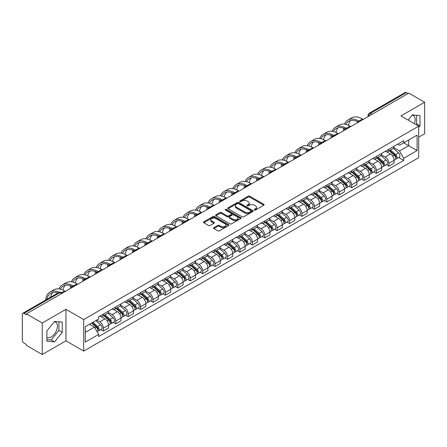 <?xml version="1.0" encoding="UTF-8"?>
<svg xmlns="http://www.w3.org/2000/svg" width="447" height="447" viewBox="0 0 447 447"><rect width="100%" height="100%" fill="white"/><g stroke="black" fill="none" stroke-linecap="round" stroke-linejoin="round"><path stroke-width="0.67" d="M254.393 210.017A0.771 0.447 0 0 0 255.488 210.017L263.786 205.223A1.106 0.637 0 0 0 264.11 204.776A1.106 0.637 0 0 0 263.786 204.324L249.728 196.205A1.106 0.637 0 0 0 248.169 196.205L239.866 200.999A0.771 0.447 0 0 0 239.642 201.312A0.771 0.447 0 0 0 239.866 201.631A0.771 0.447 0 0 0 240.961 201.631L242.034 201.01A3.537 2.039 0 0 1 247.035 201.01L248.208 201.686A3.537 2.039 0 0 1 249.242 203.128A3.537 2.039 0 0 1 248.208 204.57L247.13 205.19A0.771 0.447 0 0 0 246.906 205.508A0.771 0.447 0 0 0 247.13 205.821A0.771 0.447 0 0 0 248.225 205.821L249.297 205.201A3.537 2.039 0 0 1 254.298 205.201L255.472 205.877A3.537 2.039 0 0 1 256.505 207.324A3.537 2.039 0 0 1 255.472 208.766L254.393 209.386A0.771 0.447 0 0 0 254.17 209.699A0.771 0.447 0 0 0 254.393 210.017L254.393 209.386M412.067 115.181A8.778 5.068 -60 0 1 413.363 115.577A8.778 5.068 -60 0 1 414.347 123.663M54.327 321.723A8.778 5.068 -60 0 1 55.624 322.119A8.778 5.068 -60 0 1 56.97 329.154A8.778 5.068 -60 0 1 51.232 336.887A8.778 5.068 -60 0 1 46.896 337.351M213.878 227.679A1.106 0.637 0 0 0 213.554 228.132A1.106 0.637 0 0 0 213.878 228.585L217.823 230.859A1.106 0.637 0 0 0 219.388 230.859L228.601 225.539A1.106 0.637 0 0 0 228.925 225.087A1.106 0.637 0 0 0 228.601 224.64L214.543 216.521A1.106 0.637 0 0 0 212.979 216.521L203.765 221.841A1.106 0.637 0 0 0 203.441 222.293A1.106 0.637 0 0 0 203.765 222.746L208.531 225.495A1.106 0.637 0 0 0 210.09 225.495L214.035 223.215A1.106 0.637 0 0 0 214.359 222.768A1.106 0.637 0 0 0 214.035 222.315L211.671 220.952A2.956 1.704 0 0 1 210.805 219.745A2.956 1.704 0 0 1 212.632 218.17A2.956 1.704 0 0 1 215.851 218.538L225.109 223.88A2.956 1.704 0 0 1 225.97 225.087A2.956 1.704 0 0 1 224.148 226.663A2.956 1.704 0 0 1 220.93 226.294L219.388 225.405A1.106 0.637 0 0 0 217.823 225.405L213.878 227.679L213.878 228.585L217.823 226.322L217.823 225.405M83.695 319.566L65.955 309.324L42.241 323.013L26.407 313.872L408.815 93.088L424.65 102.229L400.937 115.924L418.683 126.166L83.695 319.566L83.695 351.079L418.683 157.679L418.683 126.166M242.112 216.84A1.106 0.637 0 0 0 243.676 216.84L252.89 211.515A1.106 0.637 0 0 0 253.214 211.068A1.106 0.637 0 0 0 252.89 210.615L238.832 202.497A1.106 0.637 0 0 0 237.273 202.497L228.054 207.821A1.106 0.637 0 0 0 227.73 208.268A1.106 0.637 0 0 0 228.054 208.721L242.112 216.84M225.668 210.185A0.771 0.447 0 0 1 226.456 210.291L240.732 218.538L231.529 223.846A1.106 0.637 0 0 1 229.97 223.846L215.912 215.733L215.912 214.828A1.106 0.637 0 0 0 215.588 215.281A1.106 0.637 0 0 0 215.912 215.733M215.912 214.828L219.857 212.554A1.106 0.637 0 0 1 221.416 212.554L227.115 215.845A1.106 0.637 0 0 0 228.68 215.845L231.295 214.337A1.106 0.637 0 0 0 231.619 213.884A1.106 0.637 0 0 0 231.295 213.431L225.361 210.006A0.771 0.447 0 0 1 225.132 209.688A0.771 0.447 0 0 1 225.612 209.28A0.771 0.447 0 0 1 226.456 209.375L240.749 217.628A1.106 0.637 0 0 1 241.073 218.075A1.106 0.637 0 0 1 240.749 218.527L240.749 217.628M42.241 323.013L42.241 354.527L26.407 345.386L26.407 344.464L23.942 343.045A2.252 1.302 -120 0 1 22.35 340.284L22.35 314.286A2.252 1.302 -120 0 1 22.814 313.252L58.859 292.444A2.252 1.302 60 0 1 59.987 292.556L23.942 313.364A2.252 1.302 -120 0 0 22.814 313.252M418.683 137.19L424.65 133.748L424.65 102.229M42.241 354.527L65.955 340.837L83.695 351.079M26.407 313.872L26.407 314.789L23.942 313.364M371.977 114.359L370.306 113.393A2.252 1.302 60 0 0 369.177 113.281L405.222 92.473A2.252 1.302 60 0 1 406.351 92.585L370.306 113.393A2.252 1.302 120 0 0 368.714 116.153L368.714 116.242M408.022 93.552L406.351 92.585M388.845 149.276A5.174 2.989 60 0 1 387.772 151.594L393.025 148.566A5.174 2.989 -120 0 0 394.098 146.242M381.392 154.846L385.185 157.037A5.174 2.989 60 0 1 388.845 163.378L394.098 160.344A5.174 2.989 -120 0 0 390.438 154.003L386.677 151.835M394.098 160.344L394.098 163.144L388.845 166.178L386.325 164.725M387.772 151.594A5.174 2.989 60 0 1 385.225 151.365M388.845 163.378L388.845 166.178M376.43 156.439A5.174 2.989 60 0 1 375.357 158.763L380.609 155.729A5.174 2.989 -120 0 0 381.682 153.405M373.916 171.894L376.43 173.347L381.682 170.313L381.682 167.513A5.174 2.989 -120 0 0 378.022 161.171L374.262 159.003M375.357 158.763A5.174 2.989 60 0 1 372.809 158.529M368.976 162.015L372.77 164.205A5.174 2.989 60 0 1 376.43 170.542L376.43 173.347M364.02 163.608A5.174 2.989 60 0 1 362.947 165.932L368.199 162.898A5.174 2.989 -120 0 0 369.272 160.574M361.5 179.057L364.02 180.51L369.272 177.481L369.272 174.676A5.174 2.989 -120 0 0 365.612 168.34L361.852 166.167M362.947 165.932A5.174 2.989 60 0 1 360.399 165.697M356.566 169.178L360.36 171.369A5.174 2.989 60 0 1 364.02 177.71L364.02 180.51M351.605 170.771A5.174 2.989 60 0 1 350.532 173.095L355.784 170.061A5.174 2.989 -120 0 0 356.857 167.742M349.09 186.226L351.605 187.679L356.857 184.645L356.857 181.845A5.174 2.989 -120 0 0 353.197 175.503L349.437 173.335M350.532 173.095A5.174 2.989 60 0 1 347.984 172.86M344.151 176.347L347.945 178.537A5.174 2.989 60 0 1 351.605 184.874L351.605 187.679M339.195 177.94A5.174 2.989 60 0 1 338.122 180.264L343.374 177.23A5.174 2.989 -120 0 0 344.447 174.906M336.675 193.389L339.195 194.842L344.447 191.813L344.447 189.008A5.174 2.989 -120 0 0 340.787 182.672L337.027 180.499M338.122 180.264A5.174 2.989 60 0 1 335.574 180.029M331.741 183.51L335.535 185.701A5.174 2.989 60 0 1 339.195 192.042L339.195 194.842M326.779 185.103A5.174 2.989 60 0 1 325.707 187.427L330.959 184.399A5.174 2.989 -120 0 0 332.032 182.074M324.265 200.558L326.779 202.01L332.032 198.976L332.032 196.177A5.174 2.989 -120 0 0 328.372 189.835L324.611 187.667M325.707 187.427A5.174 2.989 60 0 1 323.159 187.192M319.326 190.679L323.12 192.869A5.174 2.989 60 0 1 326.779 199.211L326.779 202.01M314.37 192.271A5.174 2.989 60 0 1 313.297 194.596L318.549 191.562A5.174 2.989 -120 0 0 319.616 189.237M311.85 207.721L314.37 209.179L319.622 206.145L319.622 203.34A5.174 2.989 -120 0 0 315.956 197.004L312.202 194.831M313.297 194.596A5.174 2.989 60 0 1 310.749 194.361M306.916 197.848L310.71 200.032A5.174 2.989 60 0 1 314.37 206.374L314.37 209.179M301.954 199.44A5.174 2.989 60 0 1 300.881 201.759L306.134 198.731A5.174 2.989 -120 0 0 307.206 196.406M299.44 214.89L301.954 216.342L307.206 213.314L307.206 210.509A5.174 2.989 -120 0 0 303.547 204.167L299.786 201.999M300.881 201.759A5.174 2.989 60 0 1 298.333 201.53M294.5 205.011L298.294 207.201A5.174 2.989 60 0 1 301.954 213.543L301.954 216.342M289.544 206.603A5.174 2.989 60 0 1 288.471 208.928L293.724 205.894A5.174 2.989 -120 0 0 294.791 203.575M287.024 222.058L289.544 223.511L294.791 220.477L294.791 217.678A5.174 2.989 -120 0 0 291.131 211.336L287.376 209.168M288.471 208.928A5.174 2.989 60 0 1 285.924 208.693M282.091 212.18L285.884 214.37A5.174 2.989 60 0 1 289.544 220.706L289.544 223.511M277.129 213.772A5.174 2.989 60 0 1 276.056 216.097L281.308 213.063A5.174 2.989 -120 0 0 282.381 210.738M274.609 229.222L277.129 230.674L282.381 227.646L282.381 224.841A5.174 2.989 -120 0 0 278.721 218.505L274.961 216.331M276.056 216.097A5.174 2.989 60 0 1 273.508 215.862M269.675 219.343L273.469 221.533A5.174 2.989 60 0 1 277.129 227.875L277.129 230.674M264.719 220.935A5.174 2.989 60 0 1 263.646 223.26L268.898 220.231A5.174 2.989 -120 0 0 269.966 217.907M262.199 236.39L264.719 237.843L269.966 234.809L269.966 232.01A5.174 2.989 -120 0 0 266.306 225.668L262.551 223.5M263.646 223.26A5.174 2.989 60 0 1 261.098 223.025M257.265 226.512L261.059 228.702A5.174 2.989 60 0 1 264.719 235.038L264.719 237.843M252.304 228.104A5.174 2.989 60 0 1 251.231 230.428L256.483 227.394A5.174 2.989 -120 0 0 257.556 225.07M249.784 243.554L252.304 245.012L257.556 241.978L257.556 239.173A5.174 2.989 -120 0 0 253.896 232.837L250.136 230.663M251.231 230.428A5.174 2.989 60 0 1 248.683 230.194M244.85 233.675L248.644 235.865A5.174 2.989 60 0 1 252.304 242.207L252.304 245.012M239.894 235.267A5.174 2.989 60 0 1 238.821 237.592L244.073 234.563A5.174 2.989 -120 0 0 245.14 232.239M237.374 250.722L239.894 252.175L245.14 249.141L245.14 246.342A5.174 2.989 -120 0 0 241.481 240L237.726 237.832M238.821 237.592A5.174 2.989 60 0 1 236.273 237.363M232.44 240.844L236.228 243.034A5.174 2.989 60 0 1 239.894 249.376L239.894 252.175M227.478 242.436A5.174 2.989 60 0 1 226.405 244.76L231.658 241.726A5.174 2.989 -120 0 0 232.731 239.402M224.958 257.891L227.478 259.344L232.731 256.31L232.731 253.51A5.174 2.989 -120 0 0 229.071 247.169L225.31 245.001M226.405 244.76A5.174 2.989 60 0 1 223.858 244.526M220.025 248.012L223.818 250.203A5.174 2.989 60 0 1 227.478 256.539L227.478 259.344M215.063 249.605A5.174 2.989 60 0 1 213.996 251.929L219.248 248.895A5.174 2.989 -120 0 0 220.315 246.571M212.548 265.054L215.068 266.507L220.315 263.479L220.315 260.674A5.174 2.989 -120 0 0 216.655 254.337L212.901 252.164M213.996 251.929A5.174 2.989 60 0 1 211.448 251.695M207.615 255.176L211.403 257.366A5.174 2.989 60 0 1 215.068 263.708L215.068 266.507M202.653 256.768A5.174 2.989 60 0 1 201.58 259.092L206.832 256.058A5.174 2.989 -120 0 0 207.905 253.74M200.133 272.223L202.653 273.676L207.905 270.642L207.905 267.842A5.174 2.989 -120 0 0 204.245 261.501L200.485 259.333M201.58 259.092A5.174 2.989 60 0 1 199.032 258.858M195.199 262.344L198.993 264.535A5.174 2.989 60 0 1 202.653 270.871L202.653 273.676M190.238 263.937A5.174 2.989 60 0 1 189.17 266.261L194.417 263.227A5.174 2.989 -120 0 0 195.49 260.903M187.723 279.386L190.238 280.839L195.49 277.81L195.49 275.006A5.174 2.989 -120 0 0 191.83 268.669L188.075 266.496M189.17 266.261A5.174 2.989 60 0 1 186.623 266.026M182.789 269.507L186.578 271.698A5.174 2.989 60 0 1 190.238 278.04L190.238 280.839M177.828 271.1A5.174 2.989 60 0 1 176.755 273.424L182.007 270.396A5.174 2.989 -120 0 0 183.08 268.071M175.308 286.555L177.828 288.008L183.08 284.974L183.08 282.174A5.174 2.989 -120 0 0 179.42 275.833L175.66 273.665M176.755 273.424A5.174 2.989 60 0 1 174.207 273.19M170.374 276.676L174.168 278.867A5.174 2.989 60 0 1 177.828 285.203L177.828 288.008M165.412 278.269A5.174 2.989 60 0 1 164.345 280.593L169.592 277.559A5.174 2.989 -120 0 0 170.665 275.235M162.898 293.718L165.412 295.176L170.665 292.142L170.665 289.338A5.174 2.989 -120 0 0 167.005 283.001L163.25 280.828M164.345 280.593A5.174 2.989 60 0 1 161.797 280.358M157.964 283.845L161.753 286.03A5.174 2.989 60 0 1 165.412 292.372L165.412 295.176M153.003 285.437A5.174 2.989 60 0 1 151.93 287.756L157.182 284.728A5.174 2.989 -120 0 0 158.255 282.403M150.483 300.887L153.003 302.34L158.255 299.311L158.255 296.506A5.174 2.989 -120 0 0 154.595 290.164L150.835 287.997M151.93 287.756A5.174 2.989 60 0 1 149.382 287.527M145.549 291.008L149.343 293.198A5.174 2.989 60 0 1 153.003 299.54L153.003 302.34M140.587 292.601A5.174 2.989 60 0 1 139.52 294.925L144.767 291.891A5.174 2.989 -120 0 0 145.839 289.572M138.073 308.056L140.587 309.508L145.839 306.474L145.839 303.675A5.174 2.989 -120 0 0 142.18 297.333L138.419 295.165M139.52 294.925A5.174 2.989 60 0 1 136.966 294.69M133.139 298.177L136.927 300.367A5.174 2.989 60 0 1 140.587 306.703L140.587 309.508M128.177 299.769A5.174 2.989 60 0 1 127.104 302.094L132.357 299.06A5.174 2.989 -120 0 0 133.429 296.735M125.657 315.219L128.177 316.672L133.429 313.643L133.429 310.838A5.174 2.989 -120 0 0 129.77 304.502L126.009 302.328M127.104 302.094A5.174 2.989 60 0 1 124.557 301.859M120.724 305.34L124.517 307.53A5.174 2.989 60 0 1 128.177 313.872L128.177 316.672M115.762 306.933A5.174 2.989 60 0 1 114.689 309.257L119.941 306.229A5.174 2.989 -120 0 0 121.014 303.904M113.247 322.388L115.762 323.84L121.014 320.806L121.014 318.007A5.174 2.989 -120 0 0 117.354 311.665L113.594 309.497M114.689 309.257A5.174 2.989 60 0 1 112.141 309.022M108.308 312.509L112.102 314.699A5.174 2.989 60 0 1 115.762 321.035L115.762 323.84M103.352 314.101A5.174 2.989 60 0 1 102.279 316.426L107.531 313.392A5.174 2.989 -120 0 0 108.604 311.067M100.832 329.551L103.352 331.009L108.604 327.975L108.604 325.17A5.174 2.989 -120 0 0 104.944 318.834L101.184 316.66M102.279 316.426A5.174 2.989 60 0 1 99.731 316.191M96.669 320.119L99.692 321.862A5.174 2.989 60 0 1 103.352 328.204L103.352 331.009M397.634 144.197L399.506 145.275L417.09 135.123L408.659 139.995L408.659 145.688L399.506 150.974L393.801 147.678M85.288 332.384L94.44 327.103L98.658 334.406L85.288 342.123L85.288 326.69L98.658 318.968L98.658 316.811L403.725 140.682L403.725 142.839L417.09 150.561L403.725 158.277L399.506 150.974M417.09 135.123L417.09 150.561M98.658 334.406L98.658 336.563L403.725 160.434L403.725 158.277M418.683 127.429L419.996 125.797L419.996 115.555L412.318 114.873L408.133 120.075M65.955 309.324L65.955 340.837M46.896 341.201L54.573 341.888L62.256 332.333L62.256 322.097L54.573 321.41L46.896 330.964L46.896 341.201M94.44 327.103L89.506 324.254M398.741 157.556L403.725 160.434M416.034 124.635L416.654 123.864L416.654 115.259M416.654 123.864L419.996 125.797M46.896 339.569L51.232 339.96L58.915 330.406L58.915 321.801M51.232 339.96L54.573 341.888M58.915 330.406L62.256 332.333M254.706 210.124L255.472 209.682A3.537 2.039 0 0 0 256.505 208.241L256.505 207.324M249.242 203.128L249.242 204.05A3.537 2.039 0 0 1 248.208 205.491L247.442 205.933M263.786 204.324L263.786 205.223L249.728 197.127A1.106 0.637 0 0 0 248.169 197.127L240.179 201.737M252.89 210.615L252.89 211.515L238.832 203.419A1.106 0.637 0 0 0 237.273 203.419L228.071 208.727M250.94 211.381A0.771 0.447 0 0 0 251.164 211.068A0.771 0.447 0 0 0 250.94 210.749L238.597 203.625A0.771 0.447 0 0 0 237.508 203.625L236.374 204.279A3.537 2.039 0 0 0 235.34 205.721A3.537 2.039 0 0 0 236.374 207.162L244.811 212.034A3.537 2.039 0 0 0 249.806 212.034L250.94 211.381L250.94 212.297A0.771 0.447 0 0 0 251.164 211.984L251.164 211.068M235.34 205.721L235.34 206.643A3.537 2.039 0 0 0 236.374 208.084L236.374 207.162M250.94 212.297L249.806 212.951A3.537 2.039 0 0 1 244.811 212.951L236.374 208.084M215.923 215.739L219.857 213.47L219.857 212.554M231.619 213.884L231.619 214.8A1.106 0.637 0 0 1 231.295 215.253L228.68 216.761A1.106 0.637 0 0 1 227.115 216.761L221.416 213.47A1.106 0.637 0 0 0 219.857 213.47M233.032 219.259A2.956 1.704 0 0 0 236.256 219.628A2.956 1.704 0 0 0 238.078 218.052A2.956 1.704 0 0 0 237.212 216.851L233.954 214.968A1.106 0.637 0 0 0 232.39 214.968L229.775 216.477A1.106 0.637 0 0 0 229.451 216.929A1.106 0.637 0 0 0 229.775 217.376L233.032 219.259L233.032 220.181A2.956 1.704 0 0 0 236.256 220.55A2.956 1.704 0 0 0 238.078 218.974L238.078 218.052M229.451 216.929L229.451 217.845A1.106 0.637 0 0 0 229.775 218.298L229.775 217.376M233.032 220.181L229.775 218.298M225.97 225.087L225.97 226.009A2.956 1.704 0 0 1 224.148 227.584A2.956 1.704 0 0 1 220.93 227.216L219.388 226.322A1.106 0.637 0 0 0 217.823 226.322M210.805 219.745L210.805 220.662A2.956 1.704 0 0 0 211.671 221.868L211.671 220.952M214.035 222.315L214.035 223.215L211.671 221.868M228.585 225.551L214.543 217.438A1.106 0.637 0 0 0 212.979 217.438L203.782 222.751L203.765 221.841M389.203 150.773L394.26 155.282A2.811 1.626 60 0 1 395.142 159.635L394.092 160.238M389.337 150.89L391.717 152.265M389.711 150.477L395.344 155.5A1.352 0.782 60 0 1 395.763 157.584A1.352 0.782 60 0 1 395.64 157.635M390.555 149.991L395.612 154.5A2.811 1.626 60 0 1 396.495 158.853A2.811 1.626 60 0 1 395.645 158.942M393.377 148.298L398.478 152.852A2.811 1.626 60 0 1 399.361 157.199L396.495 158.853M363.221 119.41L362.467 118.975A21.719 12.538 -120 0 0 351.61 117.902L347.95 120.014A21.719 12.538 -120 0 0 344.492 124.137M358.902 121.143L358.807 121.087A21.719 12.538 -120 0 0 347.95 120.014M343.536 128.133A21.719 12.538 -120 0 0 343.452 129.954L343.452 130.826M344.486 130.228A20.255 11.695 60 0 1 344.598 128.546M345.805 124.383A20.255 11.695 60 0 1 348.677 121.282A20.255 11.695 60 0 1 357.851 121.768M348.431 125.305A20.255 11.695 60 0 1 350.677 120.511M376.787 157.936L381.85 162.451A2.811 1.626 60 0 1 382.733 166.798L381.682 167.407M376.922 158.054L379.307 159.428M377.302 157.64L382.928 162.663A1.352 0.782 60 0 1 383.353 164.753A1.352 0.782 60 0 1 383.23 164.803M378.145 157.154L383.202 161.669A2.811 1.626 60 0 1 384.085 166.021A2.811 1.626 60 0 1 383.235 166.111M380.961 155.461L386.063 160.015A2.811 1.626 60 0 1 386.951 164.367L384.085 166.021M364.378 165.105L369.434 169.614A2.811 1.626 60 0 1 370.317 173.967L369.267 174.57M364.512 165.222L366.892 166.597M364.886 164.809L370.518 169.832A1.352 0.782 60 0 1 370.937 171.916A1.352 0.782 60 0 1 370.814 171.966M365.73 164.323L370.786 168.837A2.811 1.626 60 0 1 371.669 173.185A2.811 1.626 60 0 1 370.82 173.274M368.551 162.63L373.653 167.184A2.811 1.626 60 0 1 374.536 171.531L371.669 173.185M350.811 126.579L350.057 126.143A21.719 12.538 -120 0 0 339.195 125.065L335.535 127.183A21.719 12.538 -120 0 0 332.082 131.301M346.486 128.311L346.391 128.255A21.719 12.538 -120 0 0 335.535 127.183M331.121 135.301A21.719 12.538 -120 0 0 331.037 137.123L331.037 137.994M332.076 137.397A20.255 11.695 60 0 1 332.182 135.709M333.389 131.547A20.255 11.695 60 0 1 336.267 128.445A20.255 11.695 60 0 1 345.436 128.937M336.021 132.474A20.255 11.695 60 0 1 338.262 127.68M338.396 133.748L337.641 133.307A21.719 12.538 -120 0 0 326.785 132.234L323.125 134.346A21.719 12.538 -120 0 0 319.666 138.469M334.077 135.475L333.982 135.424A21.719 12.538 -120 0 0 323.125 134.346M318.711 142.464A21.719 12.538 -120 0 0 318.627 144.286L318.627 145.163M319.661 144.56A20.255 11.695 60 0 1 319.773 142.878M320.98 138.715A20.255 11.695 60 0 1 323.851 135.614A20.255 11.695 60 0 1 333.026 136.1M323.606 139.637A20.255 11.695 60 0 1 325.852 134.843M351.962 172.268L357.024 176.783A2.811 1.626 60 0 1 357.907 181.136L356.857 181.739M352.096 172.391L354.482 173.766M352.476 171.978L358.103 176.995A1.352 0.782 60 0 1 358.528 179.085A1.352 0.782 60 0 1 358.405 179.135M353.32 171.486L358.377 176.001A2.811 1.626 60 0 1 359.259 180.353A2.811 1.626 60 0 1 358.41 180.443M356.136 169.793L361.237 174.347A2.811 1.626 60 0 1 362.12 178.699L359.259 180.353M339.552 179.437L344.609 183.952A2.811 1.626 60 0 1 345.492 188.299L344.441 188.908M339.686 179.554L342.067 180.929M340.061 179.141L345.693 184.164A1.352 0.782 60 0 1 346.112 186.254A1.352 0.782 60 0 1 345.989 186.298M340.905 178.655L345.961 183.169A2.811 1.626 60 0 1 346.844 187.517A2.811 1.626 60 0 1 345.995 187.611M343.726 176.962L348.828 181.516A2.811 1.626 60 0 1 349.71 185.863L346.844 187.517M327.137 186.6L332.199 191.115A2.811 1.626 60 0 1 333.082 195.468L332.032 196.071M327.271 186.723L329.651 188.098M327.651 186.31L333.278 191.333A1.352 0.782 60 0 1 333.702 193.417A1.352 0.782 60 0 1 333.579 193.467M328.495 185.823L333.551 190.333A2.811 1.626 60 0 1 334.434 194.685A2.811 1.626 60 0 1 333.585 194.775M331.311 184.13L336.412 188.679A2.811 1.626 60 0 1 337.295 193.031L334.434 194.685M325.986 140.911L325.226 140.475A21.719 12.538 -120 0 0 314.37 139.403L310.71 141.515A21.719 12.538 -120 0 0 307.257 145.633M321.661 142.643L321.566 142.587A21.719 12.538 -120 0 0 310.71 141.515M306.296 149.633A21.719 12.538 -120 0 0 306.212 151.455L306.212 152.326M307.251 151.729A20.255 11.695 60 0 1 307.357 150.041M308.564 145.878A20.255 11.695 60 0 1 311.442 142.777A20.255 11.695 60 0 1 320.611 143.269M311.196 146.806A20.255 11.695 60 0 1 313.436 142.012M313.57 148.08L312.816 147.644A21.719 12.538 -120 0 0 301.96 146.566L298.294 148.678A21.719 12.538 -120 0 0 294.841 152.801M309.251 149.812L309.156 149.756A21.719 12.538 -120 0 0 298.294 148.678M293.886 156.796A21.719 12.538 -120 0 0 293.796 158.624L293.796 159.495M294.836 158.897A20.255 11.695 60 0 1 294.947 157.21M296.154 153.047A20.255 11.695 60 0 1 299.026 149.946A20.255 11.695 60 0 1 308.201 150.432M298.78 153.969A20.255 11.695 60 0 1 301.027 149.181M301.161 155.243L300.401 154.807A21.719 12.538 -120 0 0 289.544 153.734L285.884 155.847A21.719 12.538 -120 0 0 282.431 159.97M296.836 156.975L296.741 156.919A21.719 12.538 -120 0 0 285.884 155.847M281.47 163.965A21.719 12.538 -120 0 0 281.387 165.787L281.387 166.658M282.426 166.06A20.255 11.695 60 0 1 282.532 164.373M283.739 160.216A20.255 11.695 60 0 1 286.616 157.115A20.255 11.695 60 0 1 295.785 157.601M286.371 161.138A20.255 11.695 60 0 1 288.611 156.344M314.727 193.769L319.784 198.284A2.811 1.626 60 0 1 320.667 202.631L319.616 203.24M314.861 193.886L317.241 195.261M315.236 193.473L320.868 198.496A1.352 0.782 60 0 1 321.287 200.586A1.352 0.782 60 0 1 321.164 200.636M316.079 192.987L321.136 197.501A2.811 1.626 60 0 1 322.019 201.854A2.811 1.626 60 0 1 321.169 201.943M318.901 191.294L324.002 195.847A2.811 1.626 60 0 1 324.885 200.2L322.019 201.854M288.745 162.412L287.991 161.976A21.719 12.538 -120 0 0 277.134 160.898L273.469 163.01A21.719 12.538 -120 0 0 270.016 167.133M284.426 164.144L284.331 164.088A21.719 12.538 -120 0 0 273.469 163.01M269.06 171.134A21.719 12.538 -120 0 0 268.971 172.955L268.971 173.827M270.01 173.229A20.255 11.695 60 0 1 270.122 171.542M271.329 167.379A20.255 11.695 60 0 1 274.201 164.278A20.255 11.695 60 0 1 283.376 164.77M273.955 168.307A20.255 11.695 60 0 1 276.201 163.513M302.312 200.938L307.374 205.447A2.811 1.626 60 0 1 308.257 209.799L307.206 210.403M302.446 201.055L304.826 202.43M302.826 200.642L308.452 205.665A1.352 0.782 60 0 1 308.877 207.749A1.352 0.782 60 0 1 308.754 207.799M303.664 200.155L308.726 204.67A2.811 1.626 60 0 1 309.609 209.017A2.811 1.626 60 0 1 308.76 209.107M306.486 198.462L311.587 203.016A2.811 1.626 60 0 1 312.47 207.363L309.609 209.017M276.335 169.575L275.575 169.139A21.719 12.538 -120 0 0 264.719 168.066L261.059 170.178A21.719 12.538 -120 0 0 257.606 174.302M272.011 171.307L271.916 171.257A21.719 12.538 -120 0 0 261.059 170.178M256.645 178.297A21.719 12.538 -120 0 0 256.561 180.119L256.561 180.996M257.601 180.392A20.255 11.695 60 0 1 257.707 178.711M258.914 174.548A20.255 11.695 60 0 1 261.791 171.447A20.255 11.695 60 0 1 270.96 171.933M261.545 175.47A20.255 11.695 60 0 1 263.786 170.676M289.902 208.101L294.959 212.616A2.811 1.626 60 0 1 295.841 216.963L294.791 217.572M290.036 208.224L292.416 209.598M290.41 207.805L296.037 212.828A1.352 0.782 60 0 1 296.462 214.918A1.352 0.782 60 0 1 296.339 214.968M291.254 207.319L296.311 211.833A2.811 1.626 60 0 1 297.194 216.186A2.811 1.626 60 0 1 296.344 216.275M294.076 205.626L299.177 210.179A2.811 1.626 60 0 1 300.06 214.532L297.194 216.186M263.92 176.744L263.166 176.308A21.719 12.538 -120 0 0 252.304 175.23L248.644 177.347A21.719 12.538 -120 0 0 245.191 181.465M259.601 178.476L259.506 178.42A21.719 12.538 -120 0 0 248.644 177.347M244.235 185.466A21.719 12.538 -120 0 0 244.146 187.287L244.146 188.159M245.185 187.561A20.255 11.695 60 0 1 245.297 185.874M246.504 181.711A20.255 11.695 60 0 1 249.376 178.61A20.255 11.695 60 0 1 258.55 179.102M249.13 182.639A20.255 11.695 60 0 1 251.376 177.845M277.486 215.27L282.549 219.784A2.811 1.626 60 0 1 283.432 224.131L282.381 224.735M277.621 215.387L280.001 216.761M278 214.973L283.627 219.997A1.352 0.782 60 0 1 284.052 222.086A1.352 0.782 60 0 1 283.929 222.131M278.839 214.487L283.901 219.002A2.811 1.626 60 0 1 284.784 223.349A2.811 1.626 60 0 1 283.934 223.439M281.66 212.794L286.762 217.348A2.811 1.626 60 0 1 287.644 221.695L284.784 223.349M251.51 183.913L250.75 183.477A21.719 12.538 -120 0 0 239.894 182.398L236.234 184.51A21.719 12.538 -120 0 0 232.775 188.634M247.185 185.639L247.09 185.589A21.719 12.538 -120 0 0 236.234 184.51M231.82 192.629A21.719 12.538 -120 0 0 231.736 194.456L231.736 195.328M232.775 194.73A20.255 11.695 60 0 1 232.881 193.043M234.088 188.88A20.255 11.695 60 0 1 236.966 185.779A20.255 11.695 60 0 1 246.135 186.265M236.72 189.802A20.255 11.695 60 0 1 238.961 185.013M265.077 222.433L270.133 226.947A2.811 1.626 60 0 1 271.016 231.3L269.966 231.904M265.211 222.556L267.591 223.93M265.585 222.142L271.212 227.16A1.352 0.782 60 0 1 271.636 229.25A1.352 0.782 60 0 1 271.513 229.3M266.429 221.656L271.485 226.165A2.811 1.626 60 0 1 272.368 230.518A2.811 1.626 60 0 1 271.519 230.607M269.25 219.963L274.352 224.511A2.811 1.626 60 0 1 275.235 228.864L272.368 230.518M239.095 191.076L238.34 190.64A21.719 12.538 -120 0 0 227.478 189.567L223.818 191.679A21.719 12.538 -120 0 0 220.365 195.797M234.776 192.808L234.681 192.752A21.719 12.538 -120 0 0 223.818 191.679M219.41 199.798A21.719 12.538 -120 0 0 219.321 201.619L219.321 202.491M220.36 201.893A20.255 11.695 60 0 1 220.472 200.206M221.678 196.043A20.255 11.695 60 0 1 224.55 192.948A20.255 11.695 60 0 1 233.725 193.434M224.305 196.971A20.255 11.695 60 0 1 226.551 192.176M252.661 229.602L257.723 234.116A2.811 1.626 60 0 1 258.606 238.463L257.556 239.072M252.795 229.719L255.176 231.093M253.175 229.305L258.802 234.329A1.352 0.782 60 0 1 259.226 236.418A1.352 0.782 60 0 1 259.104 236.463M254.013 228.819L259.076 233.334A2.811 1.626 60 0 1 259.958 237.681A2.811 1.626 60 0 1 259.109 237.776M256.835 227.126L261.936 231.68A2.811 1.626 60 0 1 262.819 236.027L259.958 237.681M226.685 198.244L225.925 197.809A21.719 12.538 -120 0 0 215.068 196.73L211.409 198.842A21.719 12.538 -120 0 0 207.95 202.966M222.36 199.977L222.265 199.921A21.719 12.538 -120 0 0 211.409 198.842M206.995 206.961A21.719 12.538 -120 0 0 206.911 208.788L206.911 209.66M207.944 209.062A20.255 11.695 60 0 1 208.056 207.374M209.263 203.212A20.255 11.695 60 0 1 212.141 200.111A20.255 11.695 60 0 1 221.31 200.597M211.895 204.134A20.255 11.695 60 0 1 214.135 199.345M240.251 236.765L245.308 241.279A2.811 1.626 60 0 1 246.191 245.632L245.14 246.236M240.385 236.888L242.766 238.262M240.76 236.474L246.386 241.497A1.352 0.782 60 0 1 246.811 243.581A1.352 0.782 60 0 1 246.688 243.632M241.603 235.988L246.66 240.497A2.811 1.626 60 0 1 247.543 244.85A2.811 1.626 60 0 1 246.694 244.939M244.425 234.295L249.527 238.849A2.811 1.626 60 0 1 250.409 243.196L247.543 244.85M214.269 205.408L213.515 204.972A21.719 12.538 -120 0 0 202.653 203.899L198.993 206.011A21.719 12.538 -120 0 0 195.54 210.135M209.95 207.14L209.855 207.084A21.719 12.538 -120 0 0 198.993 206.011M194.585 214.13A21.719 12.538 -120 0 0 194.495 215.951L194.495 216.823M195.535 216.225A20.255 11.695 60 0 1 195.646 214.543M196.853 210.381A20.255 11.695 60 0 1 199.725 207.279A20.255 11.695 60 0 1 208.9 207.766M199.479 211.302A20.255 11.695 60 0 1 201.726 206.508M227.836 243.933L232.898 248.448A2.811 1.626 60 0 1 233.781 252.795L232.731 253.404M227.97 244.051L230.35 245.425M228.35 243.637L233.977 248.661A1.352 0.782 60 0 1 234.401 250.75A1.352 0.782 60 0 1 234.278 250.801M229.188 243.151L234.25 247.666A2.811 1.626 60 0 1 235.133 252.019A2.811 1.626 60 0 1 234.284 252.108M232.01 241.458L237.111 246.012A2.811 1.626 60 0 1 237.994 250.365L235.133 252.019M201.86 212.576L201.1 212.141A21.719 12.538 -120 0 0 190.243 211.062L186.583 213.18A21.719 12.538 -120 0 0 183.125 217.298M197.535 214.309L197.44 214.253A21.719 12.538 -120 0 0 186.583 213.18M182.169 221.299A21.719 12.538 -120 0 0 182.085 223.12L182.085 223.992M183.119 223.394A20.255 11.695 60 0 1 183.231 221.706M184.438 217.544A20.255 11.695 60 0 1 187.315 214.443A20.255 11.695 60 0 1 196.484 214.934M187.07 218.471A20.255 11.695 60 0 1 189.31 213.677M215.426 251.102L220.483 255.611A2.811 1.626 60 0 1 221.366 259.964L220.315 260.567M215.56 251.22L217.94 252.594M215.935 250.806L221.561 255.829A1.352 0.782 60 0 1 221.986 257.913A1.352 0.782 60 0 1 221.863 257.964M216.778 250.32L221.835 254.835A2.811 1.626 60 0 1 222.718 259.182A2.811 1.626 60 0 1 221.868 259.271M219.6 248.627L224.701 253.181A2.811 1.626 60 0 1 225.584 257.528L222.718 259.182M189.444 219.745L188.69 219.304A21.719 12.538 -120 0 0 177.828 218.231L174.168 220.343A21.719 12.538 -120 0 0 170.715 224.467M185.119 221.472L185.03 221.421A21.719 12.538 -120 0 0 174.168 220.343M169.759 228.462A21.719 12.538 -120 0 0 169.67 230.283L169.67 231.16M170.709 230.557A20.255 11.695 60 0 1 170.821 228.875M172.028 224.712A20.255 11.695 60 0 1 174.9 221.611A20.255 11.695 60 0 1 184.075 222.098M174.654 225.634A20.255 11.695 60 0 1 176.9 220.84M203.011 258.265L208.067 262.78A2.811 1.626 60 0 1 208.956 267.133L207.905 267.736M203.145 258.388L205.525 259.763M203.525 257.975L209.151 262.992A1.352 0.782 60 0 1 209.576 265.082A1.352 0.782 60 0 1 209.453 265.132M204.363 257.483L209.425 261.998A2.811 1.626 60 0 1 210.308 266.351A2.811 1.626 60 0 1 209.459 266.44M207.184 255.79L212.286 260.344A2.811 1.626 60 0 1 213.169 264.697L210.308 266.351M177.034 226.908L176.274 226.473A21.719 12.538 -120 0 0 165.418 225.4L161.758 227.512A21.719 12.538 -120 0 0 158.299 231.63M172.71 228.64L172.615 228.585A21.719 12.538 -120 0 0 161.758 227.512M157.344 235.63A21.719 12.538 -120 0 0 157.26 237.452L157.26 238.324M158.294 237.726A20.255 11.695 60 0 1 158.406 236.038M159.613 231.876A20.255 11.695 60 0 1 162.49 228.775A20.255 11.695 60 0 1 171.659 229.266M162.244 232.803A20.255 11.695 60 0 1 164.485 228.009M190.601 265.434L195.657 269.949A2.811 1.626 60 0 1 196.54 274.296L195.49 274.905M190.735 265.552L193.115 266.926M191.109 265.138L196.736 270.161A1.352 0.782 60 0 1 197.161 272.251A1.352 0.782 60 0 1 197.038 272.296M191.953 264.652L197.01 269.167A2.811 1.626 60 0 1 197.892 273.514A2.811 1.626 60 0 1 197.043 273.609M194.775 262.959L199.876 267.513A2.811 1.626 60 0 1 200.759 271.86L197.892 273.514M164.619 234.077L163.865 233.641A21.719 12.538 -120 0 0 153.003 232.563L149.343 234.675A21.719 12.538 -120 0 0 145.89 238.799M160.294 235.804L160.205 235.753A21.719 12.538 -120 0 0 149.343 234.675M144.934 242.794A21.719 12.538 -120 0 0 144.845 244.621L144.845 245.492M145.884 244.895A20.255 11.695 60 0 1 145.996 243.207M147.203 239.044A20.255 11.695 60 0 1 150.075 235.943A20.255 11.695 60 0 1 159.244 236.429M149.829 239.966A20.255 11.695 60 0 1 152.075 235.178M178.185 272.597L183.242 277.112A2.811 1.626 60 0 1 184.125 281.465L183.08 282.068M178.319 272.72L180.7 274.095M178.699 272.307L184.326 277.324A1.352 0.782 60 0 1 184.751 279.414A1.352 0.782 60 0 1 184.628 279.464M179.538 271.821L184.6 276.33A2.811 1.626 60 0 1 185.483 280.682A2.811 1.626 60 0 1 184.633 280.772M182.359 270.128L187.461 274.676A2.811 1.626 60 0 1 188.343 279.029L185.483 280.682M152.203 241.24L151.449 240.804A21.719 12.538 -120 0 0 140.593 239.732L136.933 241.844A21.719 12.538 -120 0 0 133.474 245.967M147.884 242.972L147.789 242.917A21.719 12.538 -120 0 0 136.933 241.844M132.519 249.962A21.719 12.538 -120 0 0 132.435 251.784L132.435 252.656M133.469 252.058A20.255 11.695 60 0 1 133.58 250.37M134.787 246.213A20.255 11.695 60 0 1 137.665 243.112A20.255 11.695 60 0 1 146.834 243.598M137.413 247.135A20.255 11.695 60 0 1 139.66 242.341M165.776 279.766L170.832 284.281A2.811 1.626 60 0 1 171.715 288.628L170.665 289.237M165.91 279.883L168.29 281.258M166.284 279.47L171.911 284.493A1.352 0.782 60 0 1 172.335 286.583A1.352 0.782 60 0 1 172.212 286.633M167.128 278.984L172.184 283.499A2.811 1.626 60 0 1 173.067 287.851A2.811 1.626 60 0 1 172.218 287.941M169.949 277.291L175.051 281.845A2.811 1.626 60 0 1 175.934 286.197L173.067 287.851M139.794 248.409L139.039 247.973A21.719 12.538 -120 0 0 128.177 246.895L124.517 249.007A21.719 12.538 -120 0 0 121.064 253.131M135.469 250.141L135.38 250.085A21.719 12.538 -120 0 0 124.517 249.007M120.109 257.131A21.719 12.538 -120 0 0 120.019 258.953L120.019 259.824M121.059 259.226A20.255 11.695 60 0 1 121.171 257.539M122.372 253.376A20.255 11.695 60 0 1 125.249 250.275A20.255 11.695 60 0 1 134.418 250.767M125.004 254.304A20.255 11.695 60 0 1 127.25 249.51M153.36 286.935L158.417 291.444A2.811 1.626 60 0 1 159.3 295.797L158.255 296.4M153.494 287.052L155.874 288.427M153.869 286.639L159.501 291.662A1.352 0.782 60 0 1 159.925 293.746A1.352 0.782 60 0 1 159.802 293.796M154.712 286.153L159.769 290.667A2.811 1.626 60 0 1 160.657 295.014A2.811 1.626 60 0 1 159.802 295.104M157.534 284.46L162.635 289.013A2.811 1.626 60 0 1 163.518 293.361L160.657 295.014M127.378 255.572L126.624 255.136A21.719 12.538 -120 0 0 115.767 254.064L112.108 256.176A21.719 12.538 -120 0 0 108.649 260.299M123.059 257.304L122.964 257.254A21.719 12.538 -120 0 0 112.108 256.176M107.693 264.294A21.719 12.538 -120 0 0 107.61 266.116L107.61 266.993M108.643 266.39A20.255 11.695 60 0 1 108.755 264.708M109.962 260.545A20.255 11.695 60 0 1 112.84 257.444A20.255 11.695 60 0 1 122.009 257.93M112.588 261.467A20.255 11.695 60 0 1 114.834 256.673M140.95 294.098L146.007 298.613A2.811 1.626 60 0 1 146.89 302.96L145.839 303.569M141.084 294.221L143.465 295.596M141.459 293.802L147.085 298.825A1.352 0.782 60 0 1 147.51 300.915A1.352 0.782 60 0 1 147.387 300.965M142.302 293.316L147.359 297.831A2.811 1.626 60 0 1 148.242 302.183A2.811 1.626 60 0 1 147.393 302.273M145.119 291.623L150.226 296.177A2.811 1.626 60 0 1 151.108 300.529L148.242 302.183M114.968 262.741L114.214 262.305A21.719 12.538 -120 0 0 103.352 261.227L99.692 263.344A21.719 12.538 -120 0 0 96.239 267.462M110.644 264.473L110.554 264.417A21.719 12.538 -120 0 0 99.692 263.344M95.284 271.463A21.719 12.538 -120 0 0 95.194 273.285L95.194 274.156M96.234 273.558A20.255 11.695 60 0 1 96.345 271.871M97.547 267.708A20.255 11.695 60 0 1 100.424 264.607A20.255 11.695 60 0 1 109.593 265.099M100.178 268.636A20.255 11.695 60 0 1 102.419 263.842M128.535 301.267L133.592 305.776A2.811 1.626 60 0 1 134.474 310.129L133.429 310.732M128.669 301.384L131.049 302.759M129.043 300.971L134.676 305.994A1.352 0.782 60 0 1 135.1 308.084A1.352 0.782 60 0 1 134.977 308.128M129.887 300.485L134.944 304.999A2.811 1.626 60 0 1 135.827 309.346A2.811 1.626 60 0 1 134.977 309.436M132.709 298.792L137.81 303.345A2.811 1.626 60 0 1 138.693 307.692L135.827 309.346M102.553 269.91L101.799 269.474A21.719 12.538 -120 0 0 90.942 268.396L87.282 270.508A21.719 12.538 -120 0 0 83.824 274.631M98.234 271.636L98.139 271.586A21.719 12.538 -120 0 0 87.282 270.508M82.868 278.626A21.719 12.538 -120 0 0 82.784 280.453L82.784 281.325M83.818 280.727A20.255 11.695 60 0 1 83.93 279.04M85.137 274.877A20.255 11.695 60 0 1 88.014 271.776A20.255 11.695 60 0 1 97.183 272.262M87.763 275.799A20.255 11.695 60 0 1 90.009 271.011M116.125 308.43L121.182 312.945A2.811 1.626 60 0 1 122.065 317.297L121.014 317.901M116.259 308.553L118.639 309.927M116.633 308.139L122.26 313.157A1.352 0.782 60 0 1 122.685 315.247A1.352 0.782 60 0 1 122.562 315.297M117.477 307.653L122.534 312.162A2.811 1.626 60 0 1 123.417 316.515A2.811 1.626 60 0 1 122.567 316.605M120.293 305.96L125.4 310.509A2.811 1.626 60 0 1 126.283 314.861L123.417 316.515M90.143 277.073L89.389 276.637A21.719 12.538 -120 0 0 78.527 275.564L74.867 277.676A21.719 12.538 -120 0 0 71.414 281.794M85.818 278.805L85.729 278.749A21.719 12.538 -120 0 0 74.867 277.676M70.458 285.795A21.719 12.538 -120 0 0 70.369 287.617L70.369 288.488M71.408 287.89A20.255 11.695 60 0 1 71.52 286.203M72.721 282.04A20.255 11.695 60 0 1 75.599 278.945A20.255 11.695 60 0 1 84.768 279.431M75.353 282.968A20.255 11.695 60 0 1 77.594 278.174M103.71 315.599L108.766 320.113A2.811 1.626 60 0 1 109.649 324.461L108.604 325.07M103.844 315.716L106.224 317.091M104.218 315.303L109.85 320.326A1.352 0.782 60 0 1 110.275 322.416A1.352 0.782 60 0 1 110.152 322.46M105.062 314.817L110.118 319.331A2.811 1.626 60 0 1 111.001 323.678A2.811 1.626 60 0 1 110.152 323.773M107.883 313.123L112.985 317.677A2.811 1.626 60 0 1 113.868 322.024L111.001 323.678M77.728 284.242L76.973 283.806A21.719 12.538 -120 0 0 66.117 282.727L62.457 284.84A21.719 12.538 -120 0 0 58.998 288.963M73.409 285.974L73.314 285.918A21.719 12.538 -120 0 0 62.457 284.84M60.311 289.209A20.255 11.695 60 0 1 63.189 286.108A20.255 11.695 60 0 1 72.358 286.594M62.938 290.131A20.255 11.695 60 0 1 65.184 285.342M91.607 323.041L96.356 327.277A2.811 1.626 60 0 1 97.239 331.629L97.1 331.708M91.652 323.013L93.814 324.259M92.116 322.745L97.435 327.495A1.352 0.782 60 0 1 97.859 329.579A1.352 0.782 60 0 1 97.737 329.629M92.959 322.259L97.709 326.494A2.811 1.626 60 0 1 98.591 330.847A2.811 1.626 60 0 1 97.742 330.936M95.826 320.605L100.575 324.84A2.811 1.626 60 0 1 101.458 329.193L98.591 330.847M65.318 291.405L64.564 290.969A21.719 12.538 -120 0 0 53.701 289.896L50.042 292.008A21.719 12.538 -120 0 0 45.633 300.082M59.289 292.254A21.719 12.538 -120 0 0 50.042 292.008M46.879 299.361A20.255 11.695 60 0 1 50.774 293.277A20.255 11.695 60 0 1 57.993 292.941M50.539 297.249A20.255 11.695 60 0 1 52.768 292.506M368.792 116.198L368.714 116.153A2.252 1.302 0 0 1 368.054 115.231L368.054 116.622M115.762 321.035L121.014 318.007M128.177 313.872L133.429 310.838M140.587 306.703L145.839 303.675M153.003 299.54L158.255 296.506M165.412 292.372L170.665 289.338M177.828 285.203L183.08 282.174M190.238 278.04L195.49 275.006M202.653 270.871L207.905 267.842M215.068 263.708L220.315 260.674M227.478 256.539L232.731 253.51M239.894 249.376L245.14 246.342M252.304 242.207L257.556 239.173M264.719 235.038L269.966 232.01M277.129 227.875L282.381 224.841M289.544 220.706L294.791 217.678M301.954 213.543L307.206 210.509M314.37 206.374L319.622 203.34M326.779 199.211L332.032 196.177M339.195 192.042L344.447 189.008M351.605 184.874L356.857 181.845M364.02 177.71L369.272 174.676M376.43 170.542L381.682 167.513M103.352 328.204L108.604 325.17M99.692 321.862L104.944 318.834M112.102 314.699L117.354 311.665M124.517 307.53L129.77 304.502M136.927 300.367L142.18 297.333M149.343 293.198L154.595 290.164M161.753 286.03L167.005 283.001M174.168 278.867L179.42 275.833M186.578 271.698L191.83 268.669M198.993 264.535L204.245 261.501M211.403 257.366L216.655 254.337M223.818 250.203L229.071 247.169M236.228 243.034L241.481 240M248.644 235.865L253.896 232.837M261.059 228.702L266.306 225.668M273.469 221.533L278.721 218.505M285.884 214.37L291.131 211.336M298.294 207.201L303.547 204.167M310.71 200.032L315.956 197.004M323.12 192.869L328.372 189.835M335.535 185.701L340.787 182.672M347.945 178.537L353.197 175.503M360.36 171.369L365.612 168.34M372.77 164.205L378.022 161.171M385.185 157.037L390.438 154.003M359.98 121.282A2.252 1.302 120 0 0 358.986 121.858M347.565 128.451A2.252 1.302 120 0 0 346.576 129.027M335.155 135.62A2.252 1.302 120 0 0 334.16 136.19M322.74 142.783A2.252 1.302 120 0 0 321.751 143.358M310.33 149.952A2.252 1.302 120 0 0 309.335 150.522M297.914 157.115A2.252 1.302 120 0 0 296.925 157.69M285.504 164.284A2.252 1.302 120 0 0 284.51 164.859M273.089 171.452A2.252 1.302 120 0 0 272.094 172.022M260.679 178.616A2.252 1.302 120 0 0 259.685 179.191M248.264 185.784A2.252 1.302 120 0 0 247.269 186.354M235.854 192.948A2.252 1.302 120 0 0 234.859 193.523M223.439 200.116A2.252 1.302 120 0 0 222.444 200.692M211.029 207.279A2.252 1.302 120 0 0 210.034 207.855M198.613 214.448A2.252 1.302 120 0 0 197.619 215.024M186.203 221.617A2.252 1.302 120 0 0 185.209 222.187M173.788 228.78A2.252 1.302 120 0 0 172.793 229.356M161.378 235.949A2.252 1.302 120 0 0 160.384 236.519M148.963 243.112A2.252 1.302 120 0 0 147.968 243.688M136.553 250.281A2.252 1.302 120 0 0 135.558 250.856M124.137 257.45A2.252 1.302 120 0 0 123.143 258.02M111.728 264.613A2.252 1.302 120 0 0 110.733 265.188M99.312 271.782A2.252 1.302 120 0 0 98.318 272.352M86.902 278.945A2.252 1.302 120 0 0 85.908 279.52M74.487 286.114A2.252 1.302 120 0 0 73.492 286.689M61.658 293.523L59.987 292.556A2.252 1.302 120 0 1 61.11 292.444A2.252 2.252 0 0 0 58.859 292.444M255.472 209.682L255.472 208.766M247.13 205.821L247.13 205.19M248.208 205.491L248.208 204.57M239.866 201.631L239.866 200.999M248.169 197.127L248.169 196.205M249.728 197.127L249.728 196.205M228.054 208.721L228.054 207.821M237.273 203.419L237.273 202.497M238.832 203.419L238.832 202.497M244.811 212.951L244.811 212.034M249.806 212.951L249.806 212.034M221.416 213.47L221.416 212.554M227.115 216.761L227.115 215.845M228.68 216.761L228.68 215.845M231.295 215.253L231.295 214.337M226.456 210.291L226.456 209.375M219.388 226.322L219.388 225.405M220.93 227.216L220.93 226.294M212.979 217.438L212.979 216.521M214.543 217.438L214.543 216.521M228.601 225.539L228.601 224.64M394.26 155.282L392.684 156.193M396.048 156.97L395.539 157.26M398.478 152.852L395.612 154.5M358.807 121.087L362.467 118.975M381.85 162.451L380.268 163.362M383.632 164.133L383.124 164.429M386.063 160.015L383.202 161.669M369.434 169.614L367.859 170.525M371.217 171.302L370.714 171.592M373.653 167.184L370.786 168.837M346.391 128.255L350.057 126.143M333.982 135.424L337.641 133.307M357.024 176.783L355.443 177.694M358.807 178.465L358.298 178.761M361.237 174.347L358.377 176.001M344.609 183.952L343.033 184.862M346.391 185.634L345.889 185.924M348.828 181.516L345.961 183.169M332.199 191.115L330.618 192.026M333.982 192.802L333.473 193.093M336.412 188.679L333.551 190.333M321.566 142.587L325.226 140.475M309.156 149.756L312.816 147.644M296.741 156.919L300.401 154.807M319.784 198.284L318.208 199.194M321.566 199.965L321.063 200.262M324.002 195.847L321.136 197.501M284.331 164.088L287.991 161.976M307.374 205.447L305.793 206.358M309.156 207.134L308.648 207.425M311.587 203.016L308.726 204.67M271.916 171.257L275.575 169.139M294.959 212.616L293.383 213.526M296.741 214.297L296.238 214.594M299.177 210.179L296.311 211.833M259.506 178.42L263.166 176.308M282.549 219.784L280.967 220.689M284.331 221.466L283.823 221.757M286.762 217.348L283.901 219.002M247.09 185.589L250.75 183.477M270.133 226.947L268.558 227.858M271.916 228.629L271.413 228.925M274.352 224.511L271.485 226.165M234.681 192.752L238.34 190.64M257.723 234.116L256.142 235.027M259.506 235.798L258.997 236.089M261.936 231.68L259.076 233.334M222.265 199.921L225.925 197.809M245.308 241.279L243.732 242.19M247.09 242.967L246.588 243.257M249.527 238.849L246.66 240.497M209.855 207.084L213.515 204.972M232.898 248.448L231.317 249.359M234.681 250.13L234.172 250.426M237.111 246.012L234.25 247.666M197.44 214.253L201.1 212.141M220.483 255.611L218.907 256.522M222.265 257.299L221.762 257.589M224.701 253.181L221.835 254.835M185.03 221.421L188.69 219.304M208.067 262.78L206.492 263.691M209.855 264.462L209.347 264.758M212.286 260.344L209.425 261.998M172.615 228.585L176.274 226.473M195.657 269.949L194.082 270.86M197.44 271.631L196.931 271.921M199.876 267.513L197.01 269.167M160.205 235.753L163.865 233.641M183.242 277.112L181.666 278.023M185.03 278.799L184.522 279.09M187.461 274.676L184.6 276.33M147.789 242.917L151.449 240.804M170.832 284.281L169.257 285.192M172.615 285.963L172.106 286.259M175.051 281.845L172.184 283.499M135.38 250.085L139.039 247.973M158.417 291.444L156.841 292.355M160.205 293.131L159.696 293.422M162.635 289.013L159.769 290.667M122.964 257.254L126.624 255.136M146.007 298.613L144.431 299.524M147.789 300.295L147.281 300.591M150.226 296.177L147.359 297.831M110.554 264.417L114.214 262.305M133.592 305.776L132.016 306.687M135.38 307.463L134.871 307.754M137.81 303.345L134.944 304.999M98.139 271.586L101.799 269.474M121.182 312.945L119.606 313.855M122.964 314.627L122.456 314.923M125.4 310.509L122.534 312.162M85.729 278.749L89.389 276.637M108.766 320.113L107.191 321.024M110.554 321.795L110.046 322.086M112.985 317.677L110.118 319.331M73.314 285.918L76.973 283.806M96.356 327.277L94.993 328.064M98.139 328.964L97.63 329.255M100.575 324.84L97.709 326.494M61.563 292.701L64.564 290.969M360.17 121.176A2.252 2.252 0 0 0 357.282 122.841M347.76 128.339A2.252 2.252 0 0 0 344.872 130.01M335.345 135.508A2.252 2.252 0 0 0 332.456 137.173M322.935 142.671A2.252 2.252 0 0 0 320.046 144.342M310.52 149.84A2.252 2.252 0 0 0 307.631 151.505M298.11 157.009A2.252 2.252 0 0 0 295.221 158.674M285.694 164.172A2.252 2.252 0 0 0 282.806 165.843M273.285 171.341A2.252 2.252 0 0 0 270.396 173.006M260.869 178.504A2.252 2.252 0 0 0 257.98 180.175M248.454 185.673A2.252 2.252 0 0 0 245.571 187.338M236.044 192.841A2.252 2.252 0 0 0 233.155 194.506M223.629 200.005A2.252 2.252 0 0 0 220.745 201.67M211.219 207.173A2.252 2.252 0 0 0 208.33 208.838M198.803 214.337A2.252 2.252 0 0 0 195.92 216.007M186.393 221.505A2.252 2.252 0 0 0 183.505 223.17M173.978 228.668A2.252 2.252 0 0 0 171.095 230.339M161.568 235.837A2.252 2.252 0 0 0 158.679 237.502M149.153 243.006A2.252 2.252 0 0 0 146.27 244.671M136.743 250.169A2.252 2.252 0 0 0 133.854 251.84M124.327 257.338A2.252 2.252 0 0 0 121.439 259.003M111.918 264.501A2.252 2.252 0 0 0 109.029 266.172M99.502 271.67A2.252 2.252 0 0 0 96.613 273.335M87.092 278.839A2.252 2.252 0 0 0 84.204 280.504M74.677 286.002A2.252 2.252 0 0 0 71.788 287.667M62.317 293.137L61.11 292.444M369.177 113.281A2.252 2.252 0 0 0 368.054 115.231"/></g></svg>
